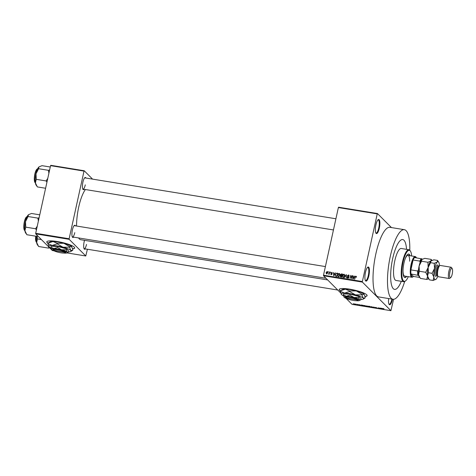 <?xml version="1.0" encoding="UTF-8"?>
<svg xmlns="http://www.w3.org/2000/svg" width="476" height="476" viewBox="0 0 476 476"><rect width="100%" height="100%" fill="white"/><g stroke="black" fill="none" stroke-linecap="round" stroke-linejoin="round"><path stroke-width="0.71" d="M379.301 228.224A7.146 1.975 -80.7 0 1 375.957 233.198A7.146 1.975 -80.7 0 1 375.933 224.845A7.146 1.975 -80.7 0 1 378.158 219.686A7.146 1.975 -80.7 0 1 379.301 228.224M375.79 232.895A6.67 1.839 99.3 0 0 376.094 233.044A6.67 1.839 99.3 0 0 378.735 228.034A6.67 1.839 99.3 0 0 378.236 219.876A6.67 1.839 99.3 0 0 377.908 219.924M392.492 299.19A7.146 1.975 -80.7 0 1 392.45 299.386A7.146 1.975 -80.7 0 1 389.1 304.366A7.146 1.975 -80.7 0 1 388.648 298.565M388.94 304.057A6.67 1.839 99.3 0 0 389.237 304.212A6.67 1.839 99.3 0 0 391.885 299.202A6.67 1.839 99.3 0 0 391.909 299.095M368.852 275.753A7.146 1.975 -80.7 0 1 365.503 280.733A7.146 1.975 -80.7 0 1 365.479 272.379A7.146 1.975 -80.7 0 1 367.704 267.22A7.146 1.975 -80.7 0 1 368.852 275.753M365.342 280.423A6.67 1.839 99.3 0 0 365.639 280.578A6.67 1.839 99.3 0 0 368.287 275.568A6.67 1.839 99.3 0 0 367.787 267.411A6.67 1.839 99.3 0 0 367.454 267.458M72.638 248.877A14.292 2.683 -167.6 0 0 74.702 247.99A14.292 2.683 -167.6 0 0 57.376 241.546A14.292 2.683 -167.6 0 0 46.785 241.85A14.292 2.683 -167.6 0 0 47.963 243.319M46.815 241.76A14.292 2.683 -167.6 0 0 48.005 243.141M365.044 296.524A14.292 2.683 -167.6 0 0 367.109 295.638A14.292 2.683 -167.6 0 0 349.783 289.188A14.292 2.683 -167.6 0 0 339.192 289.497A14.292 2.683 -167.6 0 0 340.37 290.967M339.221 289.408A14.292 2.683 -167.6 0 0 340.405 290.782M84.109 189.329A6.194 1.708 -80.7 0 1 82.943 189.353A6.194 1.708 -80.7 0 1 82.919 182.118A6.194 1.708 -80.7 0 1 84.853 177.643A6.194 1.708 -80.7 0 1 85.948 178.042M82.782 189.043A5.718 1.577 99.3 0 0 83.008 189.145A5.718 1.577 99.3 0 0 85.281 184.855M73.602 237.131A6.194 1.708 -80.7 0 1 72.429 237.161A6.194 1.708 -80.7 0 1 72.412 229.92A6.194 1.708 -80.7 0 1 74.339 225.451A6.194 1.708 -80.7 0 1 75.44 225.85M72.269 236.846A5.718 1.577 99.3 0 0 72.501 236.953A5.718 1.577 99.3 0 0 74.768 232.663M85.353 248.906A6.194 1.708 -80.7 0 1 84.187 248.93A6.194 1.708 -80.7 0 1 84.163 241.695A6.194 1.708 -80.7 0 1 84.52 240.32M84.026 248.621A5.718 1.577 99.3 0 0 84.252 248.728A5.718 1.577 99.3 0 0 86.519 244.432M392.694 258.51A25.252 6.973 99.3 0 0 394.592 289.396A25.252 6.973 99.3 0 0 401.322 281.322A25.252 6.973 99.3 0 1 394.592 289.396A25.252 6.973 99.3 0 1 392.694 258.51A25.252 6.973 99.3 0 1 402.714 239.553A25.252 6.973 99.3 0 0 392.694 258.51M409.782 250.215A35.254 9.734 99.3 0 0 404.32 229.676A35.254 9.734 99.3 0 0 390.338 256.147A35.254 9.734 99.3 0 0 392.98 299.267A35.254 9.734 99.3 0 0 404.677 281.524M404.32 229.676L389.856 227.32A35.254 9.734 99.3 0 0 375.873 253.791A35.254 9.734 99.3 0 0 378.521 296.911L392.98 299.267M85.4 189.537A26.68 7.366 99.3 0 0 78.713 207.066A26.68 7.366 99.3 0 0 76.565 226.029M377.456 213.545L377.242 213.891L338.377 207.56L338.591 207.215L377.456 213.545L391.468 227.582M354.668 303.926L355.768 304.354L355.263 304.515L354.215 303.896M355.768 304.354L355.28 304.45M357.042 304.319L357.904 304.938L356.976 304.771L357.405 304.723L357.042 304.319M359.291 304.676L360.177 304.973L359.053 304.783L359.892 305.271L358.803 304.652M359.368 304.688L359.053 304.783M360.38 305.217L359.91 305.205M359.802 305.187L360.112 305.199M363.789 305.473L365.259 305.657L366.044 306.449L363.628 305.562M368.478 306.241L369.983 306.431L370.774 307.216L368.406 306.288M373.708 307.038L375.629 308.008L373.957 307.151L373.595 307.675L373.708 307.038L373.595 307.675M379.848 308.037L380.919 308.87L378.771 307.99L379.11 308.573L378.325 307.788L380.473 308.668L379.848 308.037M383.995 308.751L383.317 308.716L383.918 309.358L383.097 308.775L383.995 308.751M383.138 308.591L383.483 308.621M338.377 207.56L323.502 275.199L362.373 281.536L362.385 282.101L323.513 275.771L340.685 292.966M346.052 298.339L352.056 304.354L390.921 310.685L393.563 299.303M362.385 282.101L390.921 310.685M382.258 308.43L382.555 308.478L382.168 309.073L380.461 308.133L382.258 308.43M377.468 308.133L375.338 307.484L377.504 308.204M376.088 307.413L375.623 307.532M376.766 308.127L377.2 307.99M373 307.24L372.297 307.472L370.786 306.889L371.494 306.663L373.095 307.419M368.275 306.473L367.573 306.705L366.062 306.116L366.77 305.895L368.37 306.645M362.861 305.271L363.164 305.318L362.772 305.913L361.07 304.973L362.861 305.271M357.863 304.456L358.267 304.61L357.863 304.456M355.893 304.134L356.292 304.289L355.893 304.134M353.18 303.688L353.579 303.849L353.18 303.688M328.351 271.731L328.25 272.189L328.351 271.731L328.595 271.974M330.326 272.052L330.225 272.51L330.326 272.052L330.57 272.296M335.324 272.867L333.741 275.919L333.527 272.575L333.866 273.617L334.866 273.783L335.324 272.867L335.538 273.081M338.525 276.746L337.781 274.92L338.317 273.819L339.251 273.462L339.965 274.099L340.007 275.241L338.525 276.746L338.043 276.496M339.388 273.914L339.251 273.462L339.965 274.099M343.25 277.514L342.506 275.687L343.041 274.587L343.975 274.23L344.689 274.866L344.731 276.015L343.25 277.514L342.768 277.27M344.112 274.682L343.975 274.23L344.689 274.866M348.599 275.414L349.2 276.205L348.378 275.336L347.676 275.788L348.825 277.514L347.813 278.258L347.159 277.163L347.891 277.883L348.521 277.115L347.653 276.58L347.385 275.747L348.486 274.967L348.979 275.199M349.229 276.009L348.378 275.336M347.676 275.788L348.652 276.77M347.813 278.258L347.355 278.038M347.456 277.169L348.236 278.234M348.843 277.437L348.117 276.83M354.715 276.026L353.138 279.085L352.918 275.735L353.263 276.776L354.257 276.943L354.715 276.026L354.929 276.241M377.242 213.891L362.373 281.536M356.363 276.485L356.369 277.282L355.87 276.556L355.507 276.746L354.602 279.323L355.078 277.151L355.965 276.187L356.405 276.627M356.464 277.08L355.87 276.556M352.305 275.634L351.889 278.876L350.931 276.068L350.08 278.585L350.782 275.384L351.74 278.192L352.305 275.634L352.549 275.878M346.171 274.634L346.599 278.02L346.242 275.033L344.565 277.686L346.171 274.634L346.463 274.926M340.846 277.08L340.233 276.145L340.691 275.527L340.471 274.676L341.554 273.878L342.446 274.027L341.738 277.222L340.405 276.889M341.78 277.05L341.744 275.848L340.614 275.461M335.77 276.193L335.431 274.557L336.877 273.117L337.722 273.254L337.014 276.455L335.634 276.086M331.921 272.7L332.308 273.105L331.677 272.57L331.207 272.873L332.046 274.099L331.248 274.658L330.731 273.884L331.314 274.319L331.748 274.099L330.909 272.879L332.129 272.415M332.01 273.099L331.677 272.57M331.237 273.093L332.046 274.099M331.248 274.658L330.88 274.479M331.028 273.884L331.617 274.628M331.397 273.706L330.909 272.879L331.379 273.242M329.505 271.915L329.279 274.289L329.071 273.873L328.392 274.063L329.077 273.587L329.505 271.915L329.749 272.159M327.304 271.951L327.684 272.825L326.619 273.902L326.078 272.587L327.149 271.493L327.5 271.665M326.619 273.902L326.262 273.724M50.569 165.654L50.783 165.315L84.222 170.759L84.014 171.104L50.569 165.654L35.694 233.299L69.139 238.75L69.151 239.315L35.706 233.871L52.336 250.525L53.812 250.763M67.021 252.917L85.781 255.975L87.4 249.24M69.151 239.315L85.781 255.975M84.222 170.759L92.57 179.119M84.014 171.104L69.139 238.75M78.623 237.952A26.68 7.366 99.3 0 0 80.712 239.702L327.678 279.942M35.706 233.871L35.694 233.299M335.907 218.77L84.847 177.863A5.718 1.577 99.3 0 0 84.597 177.893M325.4 266.578L74.339 225.666A5.718 1.577 99.3 0 0 74.089 225.695M323.513 275.771L323.502 275.199M406.534 249.347A25.252 6.973 99.3 0 0 402.714 239.553L402.714 239.553A25.252 6.973 99.3 0 1 406.534 249.347M356.06 276.675L356.405 276.633M353.234 276.044L352.918 275.735M354.364 277.335L353.263 276.776M353.603 278.186L354.079 277.3L353.275 277.169L353.341 278.769L353.603 278.186L353.817 278.4M351.913 278.769L351.788 278.24M351.336 276.473L350.931 276.068M351.139 276.27L351.211 275.937M351.175 275.777L350.782 275.384M348.123 276.241L348.807 277.014M347.635 278.21L347.587 277.752M347.908 277.615L348.337 278.335M348.973 277.567L348.563 277.282M348.105 277.032L347.837 276.199M343.029 277.448L342.887 276.842M343.202 276.937L343.779 277.591M344.791 275.354L343.892 274.604L342.791 275.747L342.75 276.491L343.333 277.139L344.445 275.961L343.892 274.604M343.678 277.484L342.75 276.491M341.822 274.313L342.363 274.39M340.691 277.044L340.673 276.639M340.536 276.455L340.233 276.145M341.143 275.979L340.923 275.128M341.209 275.17L342.036 275.884M340.983 276.592L341.744 277.216M340.899 275.741L340.53 276.139L341.536 276.806M340.53 276.139L341.482 277.175M341.827 275.473L342.071 274.354L341.155 274.247L340.757 274.723L342.071 275.717M341.708 275.83L340.757 274.723M338.305 276.681L338.162 276.074M338.478 276.169L339.055 276.818M340.066 274.587L339.168 273.837L338.067 274.973L338.025 275.717L338.603 276.372L339.721 275.188L339.168 273.837M338.954 276.717L338.025 275.717M337.151 273.551L336.877 273.117M337.056 276.276L337.639 273.623M335.901 276.253L335.806 275.717M336.252 276.169L337.02 276.443M337.591 273.825L336.829 273.498L336.008 273.849L335.717 274.61L335.907 275.818L336.812 276.032M336.752 276.401L336.3 275.949M333.843 272.885L333.527 272.575M334.973 274.176L333.866 273.617M334.212 275.027L334.682 274.14L333.884 274.009L333.944 275.61L334.212 275.027L334.426 275.241M331.683 273.545L331.278 273.135M331.492 273.266L332.046 273.777M331.183 274.64L330.731 273.884M332.016 274.206L331.695 273.89M331.344 273.676L331.355 273.331M328.91 274.105L328.547 273.742M326.536 273.878L326.471 273.45L327.399 272.778L327.066 271.82L326.369 272.611L326.994 273.861M327.744 272.391L327.066 271.82M382.198 308.882L381.437 308.567L382.216 309.013L382.24 308.698M382.341 308.442L382.216 309.013M372.208 307.383L372.708 307.193L371.078 306.937L372.208 307.383L372.738 307.062M371.607 306.687L371.078 306.937M369.34 306.633L369.876 307.068M370.435 306.877L369.162 306.776M369.894 306.996L370.393 307.079M370.066 306.752L368.733 306.419L370.108 306.55M367.484 306.609L367.984 306.425L366.353 306.169L367.484 306.609L368.013 306.288M366.883 305.913L366.353 306.169M365.669 306.306L365.062 305.705L363.938 305.616L365.711 306.11M362.807 305.723L362.046 305.408L362.819 305.854M355.191 304.438L354.453 304.14L355.507 304.176M354.757 303.938L354.453 304.14M365.003 296.352A14.292 2.683 -167.6 0 0 367.121 295.542M72.596 248.704A14.292 2.683 -167.6 0 0 74.714 247.895M410.014 255.707A11.912 3.29 99.3 0 0 408.7 254.041A11.912 3.29 99.3 0 0 403.975 262.984A11.912 3.29 99.3 0 0 404.868 277.556A11.912 3.29 99.3 0 0 406.641 276.395M409.562 255.63A11.912 3.29 99.3 0 0 408.473 254.035M411.663 255.975A15.72 4.343 99.3 0 0 410.437 251.138A15.72 4.343 99.3 0 0 403.077 262.086A15.72 4.343 99.3 0 0 405.594 280.864A15.72 4.343 99.3 0 0 408.295 276.663M405.594 280.864L405.106 281.245A16.196 4.474 -80.7 0 1 403.731 281.715A16.196 4.474 -80.7 0 1 402.512 261.901A16.196 4.474 -80.7 0 1 408.938 249.739A16.196 4.474 -80.7 0 1 410.098 250.62L410.437 251.138M408.938 249.739L401.256 248.484A16.196 4.474 99.3 0 0 394.83 260.646A16.196 4.474 99.3 0 0 396.044 280.459L403.731 281.715M404.844 259.741A10.484 2.892 -80.7 0 1 408.021 255.38A10.484 2.892 -80.7 0 1 409.646 261.199M416.452 257.831A10.002 2.761 99.3 0 0 416.339 257.647A10.002 2.761 99.3 0 0 416.125 257.379A10.002 2.761 99.3 0 0 414.608 257.534A10.002 2.761 99.3 0 0 413.079 260.009L410.907 269.898A10.002 2.761 99.3 0 0 410.99 273.986A10.002 2.761 99.3 0 0 411.907 276.574A10.002 2.761 99.3 0 0 413.257 276.562L412.769 276.949A10.484 2.892 -80.7 0 1 411.877 277.246L404.648 276.068A10.484 2.892 -80.7 0 1 403.017 270.927M404.648 277.49A11.912 3.29 99.3 0 0 406.189 276.324M50.272 167.016L42.025 165.672L39.014 166.874A9.591 2.648 99.3 0 0 38.907 166.969A9.591 2.648 99.3 0 0 36.021 173.799L38.598 168.718L38.907 166.969M49.617 169.991L48.439 170.325L38.598 168.718M48.439 170.325L48.897 173.27M36.259 179.345L36.021 173.799A9.591 2.648 99.3 0 0 35.402 182.903L36.259 179.345L46.101 180.945L46.94 182.165M47.778 178.351L46.101 180.945M45.601 188.258L37.354 186.919L35.402 182.903A9.591 2.648 99.3 0 0 36.057 185.009L36.7 185.985M413.257 276.562A10.002 2.761 99.3 0 0 413.424 276.419L419.701 277.443M411.877 277.246A10.484 2.892 -80.7 0 1 411.353 276.961A10.484 2.892 -80.7 0 1 410.889 265.424A10.484 2.892 -80.7 0 1 415.25 256.558A10.484 2.892 -80.7 0 1 415.774 256.85A10.484 2.892 -80.7 0 1 416 257.129L416.339 257.647M414.608 257.534L422.075 258.95A9.526 2.63 99.3 0 0 420.1 262.145L419.862 261.116L413.079 260.009A10.002 2.761 99.3 0 0 410.907 269.898L417.684 270.999L418.35 270.112A9.526 2.63 99.3 0 0 418.458 275.402L410.99 273.986L413.424 276.419M418.458 275.402L418.755 275.699M420.1 262.145L419.838 263.353M418.612 268.91L418.35 270.112M417.773 275.092A10.002 2.761 -80.7 0 1 417.684 270.999M419.862 261.116A10.002 2.761 -80.7 0 1 421.391 258.641M37.193 235.352L36.688 236.328L37.836 236.001M39.758 214.825L31.517 213.48L28.506 214.682A9.591 2.648 99.3 0 0 28.5 214.688A9.591 2.648 99.3 0 0 28.393 214.777A9.591 2.648 99.3 0 0 25.514 221.608L28.084 216.526L28.393 214.777M39.103 217.794L37.925 218.133L28.084 216.526M37.925 218.133L38.383 221.072M25.752 227.147L25.514 221.608A9.591 2.648 99.3 0 0 24.889 230.705L25.752 227.147L35.593 228.754L36.426 229.968M37.265 226.154L35.593 228.754M36.688 236.328L26.846 234.722L24.889 230.705A9.591 2.648 99.3 0 0 25.543 232.818L26.186 233.793M49.046 246.871L48.439 248.097L38.598 246.497L36.646 242.48A9.591 2.648 99.3 0 0 37.301 244.587L37.943 245.562M41.382 239.553L37.503 238.922L37.063 236.233M36.753 236.31A9.591 2.648 -80.7 0 0 36.646 242.48L37.503 238.922M48.439 248.097L49.593 247.776M451.093 267.226L440.246 265.459A5.718 1.577 99.3 0 0 439.759 265.626L438.783 266.387A4.766 1.315 99.3 0 0 437.301 269.827A4.766 1.315 99.3 0 0 437.313 275.396L437.997 276.431A5.718 1.577 99.3 0 0 438.408 276.746L449.255 278.514A5.718 1.577 -80.7 0 1 448.826 271.516A5.718 1.577 -80.7 0 1 451.093 267.226A5.718 1.577 -80.7 0 1 451.498 267.536L452.182 268.571A4.766 1.315 99.3 0 0 449.951 271.891A4.766 1.315 99.3 0 0 450.712 277.579A4.766 1.315 99.3 0 0 452.2 274.14A4.766 1.315 99.3 0 0 452.182 268.571M439.759 265.626A5.718 1.577 99.3 0 0 437.979 269.749A5.718 1.577 99.3 0 0 437.997 276.431M431.791 260.277L431.161 259.384L424.782 258.343L421.938 259.48A9.05 2.499 99.3 0 0 421.932 259.485A9.05 2.499 99.3 0 0 421.831 259.569L421.546 261.223L427.924 262.258L428.15 267.488L425.722 272.29L419.338 271.249L419.112 266.019L421.546 261.223M431.161 259.384L430.875 261.038L427.924 262.258M425.722 272.29L427.567 276.08L426.752 279.442L420.373 278.4L418.529 274.604L419.338 271.249M426.752 279.442L428.68 278.823M439.467 265.852A9.05 2.499 99.3 0 0 439.336 264.21A9.05 2.499 99.3 0 0 438.717 262.216A9.05 2.499 99.3 0 0 437.2 262.068A9.05 2.499 99.3 0 0 434.481 268.524A9.05 2.499 99.3 0 0 433.892 277.109L433.083 280.471L429.411 279.87L427.567 276.08L428.376 272.718L428.15 267.488L430.584 262.692L430.976 260.949A9.05 2.499 99.3 0 0 430.97 260.955A9.05 2.499 99.3 0 0 430.875 261.038A9.05 2.499 99.3 0 0 428.15 267.488A9.05 2.499 99.3 0 0 427.567 276.08A9.05 2.499 99.3 0 0 428.186 278.073L428.793 278.99M421.831 259.569A9.05 2.499 -80.7 0 0 419.112 266.019A9.05 2.499 99.3 0 0 418.529 274.604A9.05 2.499 99.3 0 0 419.148 276.598L419.749 277.52M430.875 261.038L433.82 259.819L437.492 260.414L437.2 262.068L434.255 263.293L434.481 268.524L432.047 273.319L433.892 277.109A9.05 2.499 99.3 0 0 435.927 279.335A9.05 2.499 99.3 0 0 436.028 279.251A9.05 2.499 99.3 0 0 437.795 276.128M438.717 262.216L437.492 260.414M433.083 280.471L436.028 279.251M432.047 273.319L428.376 272.718M434.255 263.293L430.584 262.692M450.712 277.579L449.737 278.347A5.718 1.577 -80.7 0 1 449.255 278.514M345.647 297.589L345.998 298.125L357.714 300.035L358.285 299.654L358.041 299.422A6.67 1.25 -167.6 0 0 350.342 296.941A6.67 1.25 -167.6 0 0 345.397 297.333A6.67 1.25 -167.6 0 0 345.421 297.369L345.445 297.405M345.998 298.125A6.194 1.16 -167.6 0 0 352.008 300.207A6.194 1.16 -167.6 0 0 357.637 300.487A6.194 1.16 -167.6 0 0 357.714 300.035M357.637 300.487L358.19 300.148A6.67 1.25 -167.6 0 0 358.267 299.648M358.69 297.452L358.91 296.459L361.111 298.672L360.897 299.66L359.529 299.761L358.69 297.452L354.031 297.476L349.902 295.096L350.122 294.103L343.541 293.96L343.321 294.947L344.16 297.256A8.098 1.517 -167.6 0 0 347.141 298.761M358.91 296.459L350.122 294.103M349.902 295.096L346.349 296.227L343.321 294.947M360.897 299.66L359.547 300.499A8.098 1.517 -167.6 0 0 359.529 299.761A8.098 1.517 -167.6 0 0 354.031 297.476A8.098 1.517 -167.6 0 0 346.349 296.227A8.098 1.517 -167.6 0 0 344.017 297.084A8.098 1.517 -167.6 0 0 344.16 297.256M360.921 299.535A11.436 2.148 -167.6 0 0 363.2 299.124A11.436 2.148 -167.6 0 0 363.176 298.083A11.436 2.148 -167.6 0 0 355.417 294.858A11.436 2.148 -167.6 0 0 344.57 293.091A11.436 2.148 -167.6 0 0 341.28 294.305A11.436 2.148 -167.6 0 0 341.482 294.549A11.436 2.148 -167.6 0 0 343.505 295.792M365.104 297.946L363.176 298.083L361.992 294.822L355.417 294.858L349.586 291.496L349.705 290.961L356.28 290.925L362.111 294.287L364.241 294.394A11.436 2.148 -167.6 0 0 364.039 294.15L365.223 297.405L365.104 297.946L363.2 299.124M361.992 294.822L362.111 294.287M349.586 291.496L344.57 293.091L340.298 291.288L340.417 290.753L345.433 289.158L349.705 290.961M340.298 291.288L341.482 294.549M364.039 294.15A11.436 2.148 -167.6 0 0 356.28 290.925A11.436 2.148 -167.6 0 0 345.433 289.158A11.436 2.148 12.4 0 0 342.315 289.575L340.417 290.753M356.006 300.713A8.098 1.517 -167.6 0 0 357.339 300.79A8.098 1.517 -167.6 0 0 359.547 300.499M358.041 299.422L357.488 299.809L345.772 297.899L345.421 297.369M357.488 299.809A6.194 1.16 -167.6 0 0 350.33 297.512A6.194 1.16 -167.6 0 0 345.76 297.875A6.194 1.16 -167.6 0 0 345.772 297.899M53.241 249.948L53.592 250.477L65.307 252.387L65.878 252.006L65.634 251.78A6.67 1.25 -167.6 0 0 57.935 249.299A6.67 1.25 -167.6 0 0 52.991 249.692A6.67 1.25 -167.6 0 0 53.014 249.721L53.038 249.757M53.592 250.477A6.194 1.16 -167.6 0 0 59.601 252.566A6.194 1.16 -167.6 0 0 65.23 252.839A6.194 1.16 -167.6 0 0 65.307 252.387M65.23 252.839L65.783 252.5A6.67 1.25 -167.6 0 0 65.861 252M66.283 249.805L66.503 248.817L68.705 251.025L68.49 252.018L67.122 252.113L66.283 249.805L61.624 249.829L57.495 247.449L57.715 246.461L51.134 246.312L50.914 247.306L51.753 249.608A8.098 1.517 -167.6 0 0 54.734 251.114M66.503 248.817L57.715 246.461M57.495 247.449L53.943 248.579L50.914 247.306M68.49 252.018L67.14 252.851A8.098 1.517 -167.6 0 0 67.122 252.113A8.098 1.517 -167.6 0 0 61.624 249.829A8.098 1.517 -167.6 0 0 53.943 248.579A8.098 1.517 -167.6 0 0 51.61 249.436A8.098 1.517 -167.6 0 0 51.753 249.608M68.514 251.893A11.436 2.148 -167.6 0 0 70.793 251.477A11.436 2.148 -167.6 0 0 70.769 250.435A11.436 2.148 -167.6 0 0 63.011 247.211A11.436 2.148 -167.6 0 0 52.164 245.443A11.436 2.148 -167.6 0 0 48.873 246.657A11.436 2.148 -167.6 0 0 49.076 246.901A11.436 2.148 -167.6 0 0 51.099 248.145M72.697 250.299L70.769 250.435L69.585 247.181L63.011 247.211L57.179 243.855L57.298 243.313L63.873 243.284L69.704 246.645L71.834 246.746A11.436 2.148 -167.6 0 0 71.632 246.503L72.816 249.763L72.697 250.299L70.793 251.477M69.585 247.181L69.704 246.645M57.179 243.855L52.164 245.443L47.892 243.647L48.011 243.111L53.026 241.516L57.298 243.313M47.892 243.647L49.076 246.901M71.632 246.503A11.436 2.148 -167.6 0 0 63.873 243.284A11.436 2.148 -167.6 0 0 53.026 241.516A11.436 2.148 12.4 0 0 49.909 241.927L48.011 243.111M63.6 253.065A8.098 1.517 -167.6 0 0 64.932 253.143A8.098 1.517 -167.6 0 0 67.14 252.851M65.634 251.78L65.081 252.161L53.366 250.251L53.014 249.721M65.081 252.161A6.194 1.16 -167.6 0 0 57.923 249.864A6.194 1.16 -167.6 0 0 53.354 250.233A6.194 1.16 -167.6 0 0 53.366 250.251M348.706 276.961L348.259 276.514M342 274.331L341.554 273.878M37.669 168.772A7.146 1.975 99.3 0 0 34.849 175.204A7.146 1.975 99.3 0 0 35.242 182.671A7.146 1.975 99.3 0 0 35.385 182.79M34.986 182.308A6.86 1.892 -80.7 0 1 34.605 175.465A6.86 1.892 -80.7 0 1 37.14 169.099M27.162 216.58A7.146 1.975 99.3 0 0 24.341 223.012A7.146 1.975 99.3 0 0 24.728 230.479A7.146 1.975 99.3 0 0 24.877 230.598M24.478 230.116A6.86 1.892 -80.7 0 1 24.098 223.274A6.86 1.892 -80.7 0 1 26.626 216.907M35.884 236.197A7.146 1.975 99.3 0 0 36.485 242.248A7.146 1.975 99.3 0 0 36.628 242.367M36.23 241.885A6.86 1.892 -80.7 0 1 35.694 236.167M436.706 275.503A5.718 1.577 -80.7 0 1 434.981 275.205A5.718 1.577 -80.7 0 1 435.266 269.309A5.718 1.577 -80.7 0 1 438.241 266.096M438.997 266.221L438.283 266.102A4.766 1.315 99.3 0 0 436.397 269.684A4.766 1.315 99.3 0 0 436.754 275.509L436.593 275.443M347.783 276.229L348.23 276.675M347.581 277.74L348.027 278.192M348.468 277.044L348.92 277.496M342.982 276.961L343.428 277.413M340.614 276.58L341.066 277.026M340.864 275.229L341.316 275.675M338.257 276.187L338.704 276.639M331.903 272.683L332.349 273.129M331.254 273.117L331.701 273.563M331.112 274.23L331.558 274.676M326.482 273.462L326.935 273.908M35.599 182.867L35.099 182.6C33.213 180.94 34.903 168.706 37.896 168.766M333.45 229.956L83.008 189.145M72.501 236.953L326 278.258M337.752 290.033L84.252 248.728M415.25 256.558L408.021 255.38M25.085 230.676L24.585 230.408C22.699 228.748 24.395 216.509 27.388 216.568M35.682 236.161L36.343 242.177L36.842 242.451M437.468 275.628L436.754 275.509M345.76 297.875L345.397 297.333M53.354 250.233L52.991 249.692"/></g></svg>

